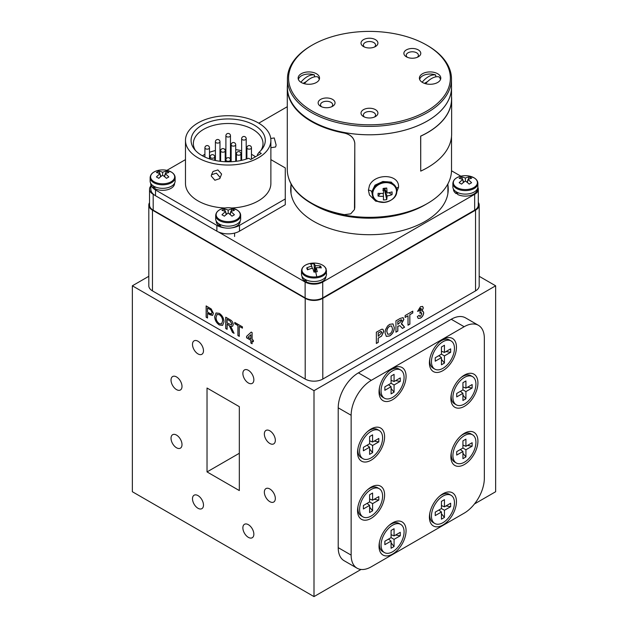 <?xml version="1.0" encoding="UTF-8"?>
<svg xmlns="http://www.w3.org/2000/svg" width="628" height="628" viewBox="0 0 628 628"><rect width="100%" height="100%" fill="white"/><g stroke="black" fill="none" stroke-linecap="round" stroke-linejoin="round"><path stroke-width="0.94" d="M435.761 76.859A10.448 6.029 0 0 0 435.73 76.852L435.73 74.983A10.448 6.029 0 0 0 422.699 75.792A10.448 6.029 0 0 0 419.677 79.544M424.457 83.359L427.644 81.522M440.495 79.544A10.448 6.029 0 0 0 438.878 76.804A18.534 10.7 120 0 0 431.664 78.469A18.534 10.7 120 0 0 425.58 83.705M422.142 82.244A18.534 10.7 -60 0 1 428.516 76.647A18.534 10.7 -60 0 1 435.73 74.983M314.51 76.859A10.448 6.029 0 0 0 314.479 76.852L314.479 74.983A10.448 6.029 0 0 0 301.448 75.792A10.448 6.029 0 0 0 298.426 79.544M303.206 83.359L306.393 81.522M319.244 79.544A10.448 6.029 0 0 0 317.627 76.804A18.534 10.7 120 0 0 310.413 78.469A18.534 10.7 120 0 0 304.329 83.705M300.891 82.244A18.534 10.7 -60 0 1 307.265 76.647A18.534 10.7 -60 0 1 314.479 74.983M369.602 501.921L372.592 503.648L372.592 510.823L369.602 512.55L369.602 505.375L363.392 508.963L363.392 505.509L369.602 501.921L369.602 494.746L372.592 493.019L372.592 500.194L369.602 498.954M372.592 510.823L369.602 507.11M369.602 505.375L367.035 503.405M372.592 500.194L378.81 496.607L378.81 500.061L374.092 499.331M379.234 488.694A16.273 9.396 120 0 0 371.101 489.502A16.273 9.396 120 0 0 360.472 503.837A16.273 9.396 120 0 0 362.96 516.875A16.273 9.396 120 0 0 371.101 516.067A16.273 9.396 120 0 0 381.73 501.733A16.273 9.396 120 0 0 379.234 488.694L377.522 487.705A16.273 9.396 120 0 0 369.382 488.513A16.273 9.396 120 0 0 367.513 489.762M378.81 500.061L372.592 503.648M358.031 506.192A16.273 9.396 120 0 0 361.249 515.886L362.96 516.875M391.079 383.253L394.07 384.972L394.07 392.155L391.079 393.882L391.079 386.699L384.862 390.286L384.862 386.84L391.079 383.253L391.079 376.07L394.07 374.351L394.07 381.526L391.079 380.278M394.07 392.155L391.079 388.434M391.079 386.699L388.504 384.736M394.07 381.526L400.279 377.938L400.279 381.384L395.569 380.662M400.711 370.025A16.273 9.396 120 0 0 392.571 370.826A16.273 9.396 120 0 0 381.942 385.168A16.273 9.396 120 0 0 384.438 398.207A16.273 9.396 120 0 0 392.571 397.398A16.273 9.396 120 0 0 403.2 383.064A16.273 9.396 120 0 0 400.711 370.025L398.992 369.036A16.273 9.396 120 0 0 390.859 369.837A16.273 9.396 120 0 0 388.991 371.093M400.279 381.384L394.07 384.972M379.508 387.523A16.273 9.396 120 0 0 382.727 397.21L384.438 398.207M369.602 443.753L372.592 445.48L372.592 452.655L369.602 454.382L369.602 447.199L363.392 450.786L363.392 447.34L369.602 443.753L369.602 436.57L372.592 434.851L372.592 442.026L369.602 440.785M372.592 452.655L369.602 448.934M369.602 447.199L367.035 445.236M372.592 442.026L378.81 438.438L378.81 441.884L374.092 441.162M379.234 430.525A16.273 9.396 120 0 0 371.101 431.334A16.273 9.396 120 0 0 360.472 445.668A16.273 9.396 120 0 0 362.96 458.707A16.273 9.396 120 0 0 371.101 457.898A16.273 9.396 120 0 0 381.73 443.564A16.273 9.396 120 0 0 379.234 430.525L377.522 429.536A16.273 9.396 120 0 0 369.382 430.337A16.273 9.396 120 0 0 367.513 431.593M378.81 441.884L372.592 445.48M358.031 448.023A16.273 9.396 120 0 0 361.249 457.718L362.96 458.707M158.813 171.169A19.413 15.763 -109.3 0 0 157.581 171.789A19.413 15.763 -109.3 0 0 156.419 172.543A20.457 10.558 55.2 0 1 160.069 173.783A20.457 12.945 114.7 0 0 156.419 176.955A19.413 1.711 -146.4 0 1 158.813 178.328A20.457 10.558 -55.2 0 1 162.628 175.267L162.628 172.308A20.457 12.945 -114.7 0 0 158.813 171.169L159.873 173.689M160.069 173.783L160.587 176.774M162.628 175.267A20.457 10.558 55.2 0 1 166.444 178.328A19.413 1.711 146.4 0 1 167.668 177.614A19.413 1.711 146.4 0 1 168.83 176.955A20.457 12.945 -114.7 0 0 165.188 173.783A20.457 10.558 -55.2 0 1 168.83 172.543A19.413 15.763 109.3 0 0 166.444 171.169A20.457 12.945 114.7 0 0 162.628 172.308M165.188 173.783L164.662 176.774M166.444 171.169L165.384 173.689M165.078 174.427L164.238 176.429M160.179 174.427L161.019 176.429M150.123 177.598L150.123 181.115A12.505 7.214 0 0 0 153.789 186.218A12.505 7.214 0 0 0 167.409 187.78A12.505 7.214 0 0 0 175.126 181.115L175.126 177.598C175.079 175.377 173.783 173.501 171.232 171.978L165.431 170.094A12.034 6.947 0 0 0 159.826 170.094A12.034 6.947 0 0 0 154.119 171.939A12.034 6.947 0 0 0 154.119 181.759A12.034 6.947 0 0 0 171.138 181.759A12.034 6.947 0 0 0 171.138 171.939A12.034 6.947 0 0 0 165.431 170.094A20.457 20.457 0 0 0 159.826 170.094C153.734 171.185 150.5 173.689 150.123 177.598A12.505 7.214 0 0 0 153.789 182.709A12.505 7.214 0 0 0 167.409 184.271A12.505 7.214 0 0 0 175.126 177.598M391.079 537.623L394.07 539.35L394.07 546.533L391.079 548.252L391.079 541.077L384.862 544.664L384.862 541.218L391.079 537.623L391.079 530.448L394.07 528.721L394.07 535.904L391.079 534.656M394.07 546.533L391.079 542.812M391.079 541.077L388.504 539.114M394.07 535.904L400.279 532.316L400.279 535.763L395.569 535.032M400.711 524.396A16.273 9.396 120 0 0 392.571 525.204A16.273 9.396 120 0 0 381.942 539.538A16.273 9.396 120 0 0 384.438 552.577A16.273 9.396 120 0 0 392.571 551.777A16.273 9.396 120 0 0 403.2 537.435A16.273 9.396 120 0 0 400.711 524.396L398.992 523.407A16.273 9.396 120 0 0 390.859 524.215A16.273 9.396 120 0 0 388.991 525.471M400.279 535.763L394.07 539.35M379.508 541.893A16.273 9.396 120 0 0 382.727 551.588L384.438 552.577M291.023 184.985A78.783 45.483 0 0 0 290.686 189.224A78.783 45.483 0 0 0 313.757 221.386A78.783 45.483 0 0 0 399.612 231.245A78.783 45.483 0 0 0 448.243 189.224A78.783 45.483 0 0 0 447.897 184.985M150.838 186.021A12.442 7.183 0 0 0 149.535 189.224L149.535 205.073A12.442 7.183 0 0 0 153.185 210.152L305.122 297.868A12.442 7.183 0 0 0 322.721 297.868L474.658 210.152A12.442 7.183 0 0 0 478.3 205.073L478.3 189.224A12.442 7.183 0 0 0 477.853 187.309M218.309 231.905L305.122 282.027A12.442 7.183 0 0 0 322.721 282.027L474.658 194.303A12.442 7.183 0 0 0 478.3 189.224M149.535 189.224A12.442 7.183 0 0 0 153.185 194.303L154.252 194.923M287.286 106.713L258.775 123.174M460.874 176.185L451.508 170.777M219.345 314.683L217.005 314.44L216.063 317.454C216.087 320.037 217.17 322.109 219.321 323.663L221.566 323.915L222.595 321.065C222.618 318.427 221.535 316.3 219.345 314.683L217.045 314.416M227.116 319.314L227.116 322.941L231.442 324.911L231.889 323.852L230.036 321.002L227.116 319.314L230.036 321.002M248.131 337.252L250.855 338.822L250.855 334.748L248.131 337.252M221.606 323.891L222.595 321.065M222.673 321.018C222.697 318.38 221.613 316.261 219.423 314.636M222.634 325.359L219.407 324.927C216.479 322.91 214.933 320.131 214.76 316.591L216.103 312.948M223.976 321.874L222.595 325.382L219.329 324.974C216.401 322.957 214.847 320.178 214.682 316.638L216.056 312.972L219.337 313.372C222.328 315.452 223.874 318.286 223.976 321.874M231.481 324.888L231.889 323.852M231.968 323.805L230.115 320.955M227.116 329.229L225.813 328.483L225.813 317.266M234.024 333.217L232.572 332.377L229.291 325.461L227.195 324.205L227.116 329.323L225.735 328.53L225.735 317.219L229.981 319.668C231.96 320.649 233.051 322.297 233.271 324.613L232.548 326.301L230.672 326.16L234.071 333.342L232.486 332.424L229.212 325.508L227.116 324.252M232.588 326.277L230.672 326.16M239.299 336.263L237.996 335.517L237.996 325.508L234.856 323.695L234.856 322.486M242.439 328.067L239.299 326.348L239.299 336.357L237.918 335.556L237.918 325.555L234.778 323.742L234.778 322.439L242.439 326.858L242.439 328.161L239.299 326.348M250.855 334.748L250.855 338.822M252.111 343.657L250.933 342.982L250.933 340.227L246.663 337.762L246.663 336.31L251.247 332.086L252.111 332.589L252.111 339.544L253.367 340.274L253.367 341.726L252.111 340.996L252.111 343.752L250.855 343.029L250.855 340.274L246.584 337.809L246.584 336.357L251.231 332.079M253.367 341.632L252.111 340.996M207.523 308.01L207.523 312.069L209.885 313.435L211.581 313.835L212.044 312.611L210.992 310.106L207.523 308.01L209.862 309.361M211.62 313.812L212.044 312.611M212.123 312.563L210.992 310.106M211.071 310.059L209.94 309.314M207.523 317.917L206.22 317.171L206.22 305.954M212.625 315.374L207.601 313.325L207.523 318.011L206.141 317.219L206.141 305.907L211.196 308.929L213.426 313.364L212.586 315.405L209.925 314.761L207.523 313.372M389.682 326.222C387.766 327.612 386.848 329.449 386.911 331.733L387.79 334.269L389.682 334.049C391.589 332.636 392.508 330.783 392.437 328.507L391.589 325.971L389.603 326.175C387.688 327.565 386.762 329.402 386.832 331.686L386.911 331.733M397.838 321.662L397.838 324.417L401.983 320.61L400.939 319.903L397.76 321.615L397.838 324.417M401.896 320.57L400.852 319.856L401.685 319.872L397.76 321.615M386.832 331.686L387.751 334.245M391.55 325.948L389.603 326.175M392.94 323.867L394.243 327.431C394.18 331.027 392.633 333.853 389.603 335.886L386.314 336.388M394.321 327.471C394.258 331.074 392.72 333.892 389.69 335.933L386.353 336.412L385.027 332.895L385.466 329.763L387.594 325.987L389.658 324.346L392.979 323.891L394.243 327.431M399.895 325.657L397.76 326.254L397.76 331.034L395.954 332.079M402.14 324.189L404.534 327.125L402.367 328.373M403.066 317.595L403.78 319.377L401.323 323.907L404.62 327.172L402.415 328.436L399.934 325.681L397.838 326.301L397.838 331.082L395.954 332.173L395.954 320.861L400.067 318.49L403.113 317.611L403.867 319.424L401.41 323.954M412.698 311.19L412.698 312.98L409.809 314.652L409.809 324.079L408.012 325.116M409.809 314.652L409.896 324.127L408.012 325.21L408.012 315.782L405.123 317.36M412.698 312.98L409.896 314.699M408.012 315.782L405.123 317.454L405.123 315.57L412.784 311.143L412.784 313.027M422.982 311.15L423.625 312.713C423.413 315.044 422.33 316.85 420.391 318.113L418.177 318.412M422.55 306.393L423.248 307.908L421.843 311.096L423.021 311.174L423.704 312.76C423.492 315.091 422.416 316.897 420.47 318.161L418.217 318.435L417.306 316.63L419.19 315.28L419.669 316.331L420.509 316.253L421.828 313.702L420.689 312.673L419.944 313.262L420.116 311.402L421.451 309.235L420.517 308.568L419.441 310.64L417.557 311.402L420.501 306.692L422.66 306.456L423.335 307.956L421.922 311.143M421.364 309.188L420.43 308.521L419.355 310.593L417.565 311.315M421.082 308.434L420.43 308.521L421.082 308.434M421.372 312.587L419.857 313.215M419.119 315.327L419.63 316.308M420.611 312.626L421.333 312.563M379.241 332.393L378.244 332.966L378.244 336.302L381.887 332.526L380.733 331.615L378.244 332.966M381.471 331.608L379.163 332.345M378.166 332.926L378.244 336.302M381.431 331.576L380.647 331.568M382.899 329.276L383.692 331.356L381.502 336.051L378.166 338.147L378.166 342.346L376.36 343.39M378.244 338.186L378.244 342.393L376.36 343.485L376.36 332.173L381.816 329.19L382.939 329.3L383.771 331.403L381.589 336.098L378.166 338.147M149.535 202.648A12.442 7.183 0 0 0 148.812 205.073L148.812 285.803A12.442 7.183 0 0 0 152.455 290.882L305.2 379.069A12.442 7.183 0 0 0 322.8 379.069L475.545 290.882A12.442 7.183 0 0 0 479.188 285.803L479.188 205.073A12.442 7.183 0 0 0 478.3 202.404M148.812 205.073A12.442 7.183 0 0 0 152.455 210.152L305.2 298.339A12.442 7.183 0 0 0 322.8 298.339L475.545 210.152A12.442 7.183 0 0 0 479.188 205.073M462.93 389.87L465.921 391.597L465.921 398.772L462.93 400.499L462.93 393.316L456.713 396.912L456.713 393.458L462.93 389.87L462.93 382.695L465.921 380.968L465.921 388.143L462.93 386.903M465.921 398.772L462.93 395.059M462.93 393.316L460.355 391.354M465.921 388.143L472.138 384.556L472.138 388.01L467.42 387.28M472.562 376.643A16.273 9.396 120 0 0 464.422 377.452A16.273 9.396 120 0 0 453.793 391.786A16.273 9.396 120 0 0 456.289 404.825A16.273 9.396 120 0 0 464.422 404.016A16.273 9.396 120 0 0 475.051 389.682A16.273 9.396 120 0 0 472.562 376.643L470.843 375.654A16.273 9.396 120 0 0 462.71 376.462A16.273 9.396 120 0 0 460.842 377.711M472.138 388.01L465.921 391.597M451.359 394.141A16.273 9.396 120 0 0 454.578 403.835L456.289 404.825M357.552 452.411A19.123 11.045 120 0 0 371.077 460.214A19.123 11.045 120 0 0 384.603 436.798A19.123 11.045 120 0 0 368.165 431.036A19.123 11.045 120 0 0 357.874 448.863A19.123 11.045 120 0 0 357.552 452.411M379.029 391.911A19.123 11.045 120 0 0 392.555 399.714A19.123 11.045 120 0 0 406.073 376.298A19.123 11.045 120 0 0 389.643 370.536A19.123 11.045 120 0 0 379.343 388.363A19.123 11.045 120 0 0 379.029 391.911M379.029 546.282A19.123 11.045 120 0 0 392.555 554.092A19.123 11.045 120 0 0 406.073 530.668A19.123 11.045 120 0 0 389.643 524.906A19.123 11.045 120 0 0 379.343 542.741A19.123 11.045 120 0 0 379.029 546.282M357.552 510.58A19.123 11.045 120 0 0 371.077 518.39A19.123 11.045 120 0 0 384.603 494.966A19.123 11.045 120 0 0 368.165 489.204A19.123 11.045 120 0 0 357.874 507.039A19.123 11.045 120 0 0 357.552 510.58M450.88 456.697A19.123 11.045 120 0 0 464.406 464.508A19.123 11.045 120 0 0 477.924 441.084A19.123 11.045 120 0 0 461.494 435.322A19.123 11.045 120 0 0 451.194 453.157A19.123 11.045 120 0 0 450.88 456.697M429.403 517.197A19.123 11.045 120 0 0 442.928 525.008A19.123 11.045 120 0 0 456.454 501.584A19.123 11.045 120 0 0 440.016 495.822A19.123 11.045 120 0 0 429.725 513.657A19.123 11.045 120 0 0 429.403 517.197M429.403 362.827A19.123 11.045 120 0 0 442.928 370.63A19.123 11.045 120 0 0 456.454 347.213A19.123 11.045 120 0 0 440.016 341.451A19.123 11.045 120 0 0 429.725 359.279A19.123 11.045 120 0 0 429.403 362.827M450.88 398.529A19.123 11.045 120 0 0 464.406 406.332A19.123 11.045 120 0 0 477.924 382.915A19.123 11.045 120 0 0 461.494 377.153A19.123 11.045 120 0 0 451.194 394.988A19.123 11.045 120 0 0 450.88 398.529M357.049 568.183L344.128 560.726A28.543 16.477 -60 0 1 338.217 547.655L338.217 407.823A28.543 16.477 -60 0 1 358.4 372.867L451.242 319.267A28.543 16.477 -60 0 1 465.513 317.854L478.434 325.312A28.543 16.477 -60 0 1 484.345 338.374L484.345 478.206A28.543 16.477 -60 0 1 464.163 513.17L371.321 566.77A28.543 16.477 -60 0 1 357.049 568.183A28.543 16.477 -60 0 1 351.138 555.113L351.138 415.281A28.543 16.477 -60 0 1 371.321 380.325L464.163 326.725A28.543 16.477 -60 0 1 478.434 325.312M461.556 176.947A19.413 15.763 -109.3 0 0 460.332 177.567A19.413 15.763 -109.3 0 0 459.17 178.328A20.457 10.558 55.2 0 1 462.812 179.569A20.457 12.945 114.7 0 0 459.17 182.732A19.413 1.711 -146.4 0 1 461.556 184.114A20.457 10.558 -55.2 0 1 465.372 181.045L465.372 178.085A20.457 12.945 -114.7 0 0 461.556 176.947L462.616 179.475M462.812 179.569L463.338 182.552M465.372 181.045A20.457 10.558 55.2 0 1 469.187 184.114A19.413 1.711 146.4 0 1 470.419 183.392A19.413 1.711 146.4 0 1 471.581 182.732A20.457 12.945 -114.7 0 0 467.931 179.569A20.457 10.558 -55.2 0 1 471.581 178.328A19.413 15.763 109.3 0 0 469.187 176.947A20.457 12.945 114.7 0 0 465.372 178.085M467.931 179.569L467.413 182.552M469.187 176.947L468.127 179.475M467.821 180.212L466.981 182.214M462.922 180.212L463.762 182.214M452.874 183.384L452.874 186.893A12.505 7.214 0 0 0 456.532 191.995A12.505 7.214 0 0 0 470.16 193.557A12.505 7.214 0 0 0 477.877 186.893L477.877 183.384C477.83 181.154 476.526 179.286 473.975 177.755L468.174 175.871A12.034 6.947 0 0 0 462.569 175.871A12.034 6.947 0 0 0 456.862 177.716A12.034 6.947 0 0 0 456.862 187.537A12.034 6.947 0 0 0 473.881 187.537A12.034 6.947 0 0 0 473.881 177.716A12.034 6.947 0 0 0 468.174 175.871A20.457 20.457 0 0 0 462.569 175.871C456.478 176.963 453.243 179.467 452.874 183.384A12.505 7.214 0 0 0 456.532 188.486A12.505 7.214 0 0 0 470.16 190.048A12.505 7.214 0 0 0 477.877 183.384M154.881 186.775L154.881 188.683A11.932 6.884 0 0 0 167.621 189.695A11.932 6.884 0 0 0 174.56 183.439L174.56 183.266M153.554 186.076L153.554 187.913L154.881 187.262M150.696 183.266L150.696 183.439A11.932 6.884 0 0 0 153.554 187.913M462.93 448.039L465.921 449.766L465.921 456.941L462.93 458.668L462.93 451.493L456.713 455.08L456.713 451.626L462.93 448.039L462.93 440.864L465.921 439.137L465.921 446.32L462.93 445.071M465.921 456.941L462.93 453.228M462.93 451.493L460.355 449.522M465.921 446.32L472.138 442.724L472.138 446.178L467.42 445.448M472.562 434.812A16.273 9.396 120 0 0 464.422 435.62A16.273 9.396 120 0 0 453.793 449.954A16.273 9.396 120 0 0 456.289 462.993A16.273 9.396 120 0 0 464.422 462.184A16.273 9.396 120 0 0 475.051 447.85A16.273 9.396 120 0 0 472.562 434.812L470.843 433.822A16.273 9.396 120 0 0 462.71 434.631A16.273 9.396 120 0 0 460.842 435.887M472.138 446.178L465.921 449.766M451.359 452.309A16.273 9.396 120 0 0 454.578 462.004L456.289 462.993M457.624 192.553L457.624 194.46A11.932 6.884 0 0 0 470.364 195.481A11.932 6.884 0 0 0 477.304 189.224L477.304 189.052M456.297 191.862L456.297 193.699L457.624 193.039M453.44 189.052L453.44 189.224A11.932 6.884 0 0 0 456.297 193.699M451.642 99.075L451.642 134.039A82.174 47.445 -0 0 1 420.721 171.122L420.721 136.158A82.174 47.445 -0 0 0 451.642 99.075A82.174 47.445 -0 0 0 451.524 96.579M420.721 171.122L420.65 136.111A82.064 47.375 -0 0 0 451.524 99.075L451.524 87.425A82.064 47.375 -0 0 0 451.493 86.177A82.064 47.375 180 0 1 451.524 87.425A82.064 47.375 180 0 1 369.46 134.8A82.064 47.375 -0 0 0 451.524 87.425L451.524 99.075M287.286 87.904L287.286 169.474A82.174 47.445 -0 0 0 344.403 214.65L350.722 213.834L354.459 209.564L354.789 207.413L354.789 143.325C354.129 138.034 350.667 134.62 344.403 133.089A82.174 47.445 -0 0 1 287.286 87.904A82.174 47.445 -0 0 1 287.428 85.11M287.404 87.904L287.404 87.425A82.064 47.375 -0 0 0 369.46 134.8A82.064 47.375 180 0 1 287.404 87.425A82.064 47.375 180 0 1 287.428 86.177A82.064 47.375 -0 0 0 287.404 87.425L287.404 87.904A82.064 47.375 -0 0 0 344.434 133.026L344.403 133.089M354.475 209.516L354.812 143.255C354.153 137.972 350.691 134.557 344.434 133.026M369.46 218.191A78.437 45.287 -0 0 0 424.928 204.932A78.437 45.287 180 0 1 369.46 218.191A78.437 45.287 180 0 1 314 204.932A78.437 45.287 -0 0 0 369.46 218.191M369.46 217.327A82.064 47.375 -0 0 0 427.487 203.448A82.064 47.375 -0 0 0 451.524 169.953A82.064 47.375 180 0 1 427.487 203.448A82.064 47.375 180 0 1 369.46 217.327A82.064 47.375 180 0 1 311.433 203.448A82.064 47.375 -0 0 0 369.46 217.327M291.023 193.416A78.437 45.287 -0 0 0 291.023 193.455A78.437 45.287 180 0 1 291.023 193.416L291.023 183.878L291.023 193.416M288.134 176.248A82.064 47.375 -0 0 0 311.433 203.448A82.064 47.375 180 0 1 288.134 176.248M150.838 184.514L150.838 189.224A15.983 9.232 0 0 0 155.524 195.748L216.88 231.175A15.983 9.232 0 0 0 239.488 231.175L285.269 204.736L285.269 167.927L270.88 159.622M225.899 135.711A2.284 2.284 0 0 1 229.322 133.733A2.284 2.284 0 0 1 230.468 135.711A2.284 1.319 180 0 1 229.055 136.928A2.284 1.319 180 0 1 226.567 136.645A2.284 1.319 180 0 1 225.899 135.711L225.899 157.157A2.284 1.319 0 0 0 226.567 158.083A2.284 1.319 0 0 0 226.739 158.178M229.62 158.178A2.284 1.319 0 0 0 230.468 157.157L230.468 135.711M220.067 177.379L216.424 173.14L211.51 174.772L211.244 176.013L214.878 180.244L219.792 178.619L220.067 177.379M219.792 178.619L221.606 174.058L217.885 169.945L213.041 171.468L211.51 174.772M270.754 138.49L274.24 137.948L276.124 145.013L275.621 146.976M259.136 152.188L261.279 153.428L250.784 159.481L248.641 158.248A37.107 21.423 180 0 1 201.941 155.524A37.107 21.423 180 0 1 194.311 149.119A37.107 21.423 180 0 1 207.138 122.727A37.107 21.423 180 0 1 254.419 125.223A37.107 21.423 180 0 1 262.057 149.119A37.107 21.423 180 0 1 259.136 152.188L257.488 154.464L257.488 155.618M260.91 150.469A34.823 20.104 0 0 0 263.006 143.6A34.823 20.104 0 0 0 252.801 129.384A34.823 20.104 0 0 0 214.855 125.027A34.823 20.104 0 0 0 193.361 143.6A34.823 20.104 0 0 0 195.449 150.469M255.47 156.78A34.823 20.104 0 0 0 252.801 155.053A34.823 20.104 0 0 0 251.459 154.315M197.985 157.809A42.704 24.649 0 0 0 244.52 163.154A42.704 24.649 0 0 0 270.88 140.374A42.704 24.649 0 0 0 258.375 122.939A42.704 24.649 0 0 0 211.84 117.601A42.704 24.649 0 0 0 185.48 140.374A42.704 24.649 0 0 0 197.985 157.809M185.48 140.374L185.48 183.439A42.704 24.649 0 0 0 197.985 200.874A42.704 24.649 0 0 0 224.855 208.017M231.512 208.017A42.704 24.649 0 0 0 270.88 183.439L270.88 140.374M185.48 159.622L166.891 170.353M231.779 227.862A15.983 9.232 0 0 0 239.488 225.389L285.269 198.958M151.254 185.519A15.983 9.232 0 0 0 155.524 189.97L216.88 225.389A15.983 9.232 0 0 0 224.589 227.862M241.639 138.741A2.284 2.284 0 0 1 245.069 136.763A2.284 2.284 0 0 1 246.207 138.741A2.284 1.319 180 0 1 244.802 139.958A2.284 1.319 180 0 1 242.314 139.675A2.284 1.319 180 0 1 241.639 138.741L241.639 160.187A2.284 1.319 0 0 0 241.654 160.336M246.89 152.314A34.823 20.104 0 0 0 246.207 152.07M241.639 150.728A34.823 20.104 0 0 0 235.712 149.645M231.143 149.244A34.823 20.104 0 0 0 230.468 149.213M225.899 149.213A34.823 20.104 0 0 0 224.581 149.276M221.032 149.597A34.823 20.104 0 0 0 219.973 149.739M215.404 150.571A34.823 20.104 0 0 0 209.477 152.314M204.909 154.315A34.823 20.104 0 0 0 202.381 155.768M441.453 508.539L444.443 510.266L444.443 517.441L441.453 519.168L441.453 511.993L435.243 515.58L435.243 512.134L441.453 508.539L441.453 501.364L444.443 499.637L444.443 506.82L441.453 505.571M444.443 517.441L441.453 513.728M441.453 511.993L438.886 510.03M444.443 506.82L450.661 503.224L450.661 506.678L445.943 505.948M451.085 495.311A16.273 9.396 120 0 0 442.952 496.12A16.273 9.396 120 0 0 432.323 510.454A16.273 9.396 120 0 0 434.812 523.493A16.273 9.396 120 0 0 442.952 522.684A16.273 9.396 120 0 0 453.581 508.35A16.273 9.396 120 0 0 451.085 495.311L449.373 494.322A16.273 9.396 120 0 0 441.233 495.131A16.273 9.396 120 0 0 439.365 496.387M450.661 506.678L444.443 510.266M429.882 512.809A16.273 9.396 120 0 0 433.1 522.504L434.812 523.493M269.836 443.486A7.764 4.482 -120 0 0 273.722 443.87A7.764 4.482 -120 0 0 274.915 437.645A7.764 4.482 -120 0 0 269.836 430.808A7.764 4.482 -120 0 0 265.958 430.423A7.764 4.482 -120 0 0 264.765 436.641A7.764 4.482 -120 0 0 269.836 443.486M248.366 382.986A7.764 4.482 -120 0 0 252.244 383.37A7.764 4.482 -120 0 0 253.437 377.145A7.764 4.482 -120 0 0 248.366 370.308A7.764 4.482 -120 0 0 244.48 369.923A7.764 4.482 -120 0 0 243.295 376.141A7.764 4.482 -120 0 0 248.366 382.986M248.366 537.356A7.764 4.482 -120 0 0 252.244 537.741A7.764 4.482 -120 0 0 253.437 531.524A7.764 4.482 -120 0 0 248.366 524.678A7.764 4.482 -120 0 0 244.48 524.294A7.764 4.482 -120 0 0 243.295 530.519A7.764 4.482 -120 0 0 248.366 537.356M269.836 501.654A7.764 4.482 -120 0 0 273.722 502.039A7.764 4.482 -120 0 0 274.915 495.814A7.764 4.482 -120 0 0 269.836 488.976A7.764 4.482 -120 0 0 265.958 488.592A7.764 4.482 -120 0 0 264.765 494.809A7.764 4.482 -120 0 0 269.836 501.654M176.515 447.772A7.764 4.482 -120 0 0 180.393 448.156A7.764 4.482 -120 0 0 181.586 441.939A7.764 4.482 -120 0 0 176.515 435.094A7.764 4.482 -120 0 0 172.629 434.709A7.764 4.482 -120 0 0 171.444 440.935A7.764 4.482 -120 0 0 176.515 447.772M197.985 508.272A7.764 4.482 -120 0 0 201.871 508.656A7.764 4.482 -120 0 0 203.064 502.439A7.764 4.482 -120 0 0 197.985 495.594A7.764 4.482 -120 0 0 194.107 495.209A7.764 4.482 -120 0 0 192.914 501.434A7.764 4.482 -120 0 0 197.985 508.272M197.985 353.902A7.764 4.482 -120 0 0 201.871 354.286A7.764 4.482 -120 0 0 203.064 348.061A7.764 4.482 -120 0 0 197.985 341.224A7.764 4.482 -120 0 0 194.107 340.839A7.764 4.482 -120 0 0 192.914 347.056A7.764 4.482 -120 0 0 197.985 353.902M176.515 389.603A7.764 4.482 -120 0 0 180.393 389.988A7.764 4.482 -120 0 0 181.586 383.763A7.764 4.482 -120 0 0 176.515 376.926A7.764 4.482 -120 0 0 172.629 376.541A7.764 4.482 -120 0 0 171.444 382.758A7.764 4.482 -120 0 0 176.515 389.603M207.028 388.018L207.028 471.918L239.323 490.562L239.323 406.661L207.028 388.018M239.323 453.275L207.028 471.918M148.812 276.296L132.351 285.803L132.351 491.724L314 596.6L361.022 569.455M474.462 503.962L495.649 491.724L495.649 285.803L479.188 276.296M132.351 285.803L314 390.671L495.649 285.803M314 390.671L314 596.6M306.252 279.947L306.252 281.854A11.932 6.884 0 0 0 318.993 282.875A11.932 6.884 0 0 0 325.932 276.618L325.932 276.446M304.925 279.256L304.925 281.093L306.252 280.441M302.068 276.446L302.068 276.618A11.932 6.884 0 0 0 304.925 281.093M369.46 31.4A80.894 46.7 -0 0 0 312.265 45.083A80.894 46.7 -0 0 0 294.728 95.974A80.894 46.7 -0 0 0 369.46 124.807A80.894 46.7 -0 0 0 444.2 95.974A80.894 46.7 -0 0 0 426.663 45.083A80.894 46.7 -0 0 0 369.46 31.4M426.663 45.083L427.472 45.546A82.032 47.359 180 0 1 451.493 79.034A82.032 47.359 180 0 1 369.46 126.393A82.032 47.359 180 0 1 287.428 79.034A82.032 47.359 180 0 1 311.457 45.546L312.265 45.083M417.33 57.281A6.076 3.509 -0 0 0 418.413 55.288A6.076 3.509 -0 0 0 412.329 51.779A6.076 3.509 -0 0 0 406.253 55.288A6.076 3.509 -0 0 0 407.337 57.281M412.329 58.231A8.447 4.875 -0 0 0 418.303 56.803A8.447 4.875 -0 0 0 420.14 51.488A8.447 4.875 -0 0 0 412.329 48.474A8.447 4.875 -0 0 0 404.526 51.488A8.447 4.875 -0 0 0 406.355 56.803A8.447 4.875 -0 0 0 412.329 58.231M331.592 106.784A6.076 3.509 -0 0 0 332.675 104.79A6.076 3.509 -0 0 0 326.591 101.273A6.076 3.509 -0 0 0 320.516 104.79A6.076 3.509 -0 0 0 321.599 106.784M326.591 107.733A8.447 4.875 -0 0 0 332.565 106.305A8.447 4.875 -0 0 0 334.402 100.982A8.447 4.875 -0 0 0 326.591 97.976A8.447 4.875 -0 0 0 318.789 100.982A8.447 4.875 -0 0 0 320.618 106.305A8.447 4.875 -0 0 0 326.591 107.733M374.461 117.036A6.076 3.509 -0 0 0 375.544 115.042A6.076 3.509 -0 0 0 369.46 111.525A6.076 3.509 -0 0 0 363.384 115.042A6.076 3.509 -0 0 0 364.468 117.036M369.46 117.986A8.447 4.875 -0 0 0 375.434 116.557A8.447 4.875 -0 0 0 377.271 111.234A8.447 4.875 -0 0 0 369.46 108.228A8.447 4.875 -0 0 0 361.657 111.234A8.447 4.875 -0 0 0 363.486 116.557A8.447 4.875 -0 0 0 369.46 117.986M374.461 47.029A6.076 3.509 -0 0 0 375.544 45.035A6.076 3.509 -0 0 0 369.46 41.526A6.076 3.509 -0 0 0 363.384 45.035A6.076 3.509 -0 0 0 364.468 47.029M369.46 47.979A8.447 4.875 -0 0 0 375.434 46.55A8.447 4.875 -0 0 0 377.271 41.236A8.447 4.875 -0 0 0 369.46 38.222A8.447 4.875 -0 0 0 361.657 41.236A8.447 4.875 -0 0 0 363.486 46.55A8.447 4.875 -0 0 0 369.46 47.979M430.086 84.285A10.707 6.178 -0 0 0 440.793 78.1A10.707 6.178 -0 0 0 430.086 71.922A10.707 6.178 -0 0 0 419.386 78.1A10.707 6.178 -0 0 0 430.086 84.285M308.835 84.285A10.707 6.178 -0 0 0 319.542 78.1A10.707 6.178 -0 0 0 308.835 71.922A10.707 6.178 -0 0 0 298.135 78.1A10.707 6.178 -0 0 0 308.835 84.285M451.493 79.034L451.493 87.425A82.032 47.359 180 0 1 369.46 134.785A82.032 47.359 180 0 1 287.428 87.425L287.428 79.034M441.453 354.168L444.443 355.888L444.443 363.07L441.453 364.797L441.453 357.615L435.243 361.202L435.243 357.756L441.453 354.168L441.453 346.986L444.443 345.267L444.443 352.441L441.453 351.193M444.443 363.07L441.453 359.349M441.453 357.615L438.886 355.652M444.443 352.441L450.661 348.854L450.661 352.3L445.943 351.57M451.085 340.941A16.273 9.396 120 0 0 442.952 341.742A16.273 9.396 120 0 0 432.323 356.084A16.273 9.396 120 0 0 434.812 369.115A16.273 9.396 120 0 0 442.952 368.314A16.273 9.396 120 0 0 453.581 353.972A16.273 9.396 120 0 0 451.085 340.941L449.373 339.952A16.273 9.396 120 0 0 441.233 340.753A16.273 9.396 120 0 0 439.365 342.009M450.661 352.3L444.443 355.888M429.882 358.439A16.273 9.396 120 0 0 433.1 368.126L434.812 369.115M319.197 267.716L320.508 266.029A20.457 17.364 154.3 0 0 315.342 265.699A20.457 5.024 -93 0 0 314.008 263.721A19.413 19.044 -112.3 0 0 310.719 264.168A20.457 2.645 77.5 0 1 311.818 266.186A20.457 17.364 154.3 0 0 306.715 267.921L308.356 269.475M311.818 266.186L312.124 268.329M306.715 267.921A19.413 4.168 -129.1 0 0 307.492 269.82A20.457 14.978 -19.7 0 1 312.658 268.219A20.457 2.645 77.5 0 1 313.992 272.128A19.413 5 169.3 0 1 315.649 271.885A19.413 5 169.3 0 1 317.281 271.681A20.457 5.024 -93 0 0 316.182 267.732A20.457 14.978 -19.7 0 1 321.285 267.928A19.413 9.875 118.3 0 0 320.508 266.029M316.182 267.732L315.523 271.9M314.809 272.002L315.342 265.699M314.008 263.721L314.573 272.034M326.505 270.778A12.505 7.214 0 0 1 315.452 277.945A12.505 7.214 0 0 1 301.833 272.442A12.505 7.214 0 0 1 301.495 270.778L301.495 274.287A12.505 7.214 0 0 0 301.833 275.951A12.505 7.214 0 0 0 315.452 281.454A12.505 7.214 0 0 0 326.505 274.287L326.113 268.831C324.723 265.895 321.622 264.043 316.802 263.265A12.034 6.947 0 0 0 311.221 263.265A12.034 6.947 0 0 0 311.198 263.265A12.034 6.947 0 0 0 302.296 271.626A12.034 6.947 0 0 0 316.779 276.783A20.457 3.854 -97.8 0 0 315.649 271.885M383.402 188.384A19.397 1.044 -6.3 0 1 386.738 188.039A20.434 4.537 80.7 0 1 387.06 193.008A20.434 10.079 -1.2 0 0 392.045 191.901A19.397 11.916 56.6 0 1 392.1 193.314A19.397 11.916 56.6 0 1 392.045 194.664A20.434 13.392 -178.7 0 1 387.06 195.967A20.434 4.537 80.7 0 1 386.738 199.61A19.397 18.495 -158.8 0 1 383.402 199.947A20.434 1.225 -92.4 0 0 383.496 196.328A20.434 13.392 -178.7 0 1 378.095 196.085A19.397 7.63 -72.4 0 1 378.056 194.743A19.397 7.63 -72.4 0 1 378.095 193.322A20.434 10.079 -1.2 0 0 383.496 193.369A20.434 1.225 -92.4 0 0 383.402 188.384M382.837 190.465L384.634 190.284L384.634 188.793L382.837 188.973M387.06 193.008L384.634 188.793L386.738 188.039M383.166 193.385L383.496 196.328M387.06 195.967L384.634 190.284L386.738 199.61M384.634 190.284L385.937 191.053M388.756 192.718L392.045 194.664M380.34 193.432L378.095 196.085M396.778 190.755A12.505 10.056 163 0 0 396.417 188.353A12.505 10.056 163 0 0 382.986 182.026A12.505 10.056 163 0 0 372.153 193.259A12.505 10.056 163 0 0 372.506 195.661L371.737 191.83L374.995 185.15L382.868 181.492L391.252 182.12L396.025 187.073M395.216 196.109L398.521 187.293C399.706 173.705 374.79 173.03 369.46 185.558L368.408 190.174L369.46 194.978L375.67 201.164L384.988 202.373M220.436 224.628L220.436 226.527A11.932 6.884 0 0 0 233.176 227.548A11.932 6.884 0 0 0 240.116 221.291L240.116 221.119M219.109 223.929L219.109 225.766L220.436 225.114M216.252 221.119L216.252 221.291A11.932 6.884 0 0 0 219.109 225.766M224.369 209.014A19.413 15.763 -109.3 0 0 223.136 209.634A19.413 15.763 -109.3 0 0 221.974 210.396A20.457 10.558 55.2 0 1 225.625 211.636A20.457 12.945 114.7 0 0 221.974 214.8A19.413 1.711 -146.4 0 1 224.369 216.181A20.457 10.558 -55.2 0 1 228.184 213.112L228.184 210.152A20.457 12.945 -114.7 0 0 224.369 209.014L225.428 211.542M225.625 211.636L226.143 214.619M228.184 213.112A20.457 10.558 55.2 0 1 231.999 216.181A19.413 1.711 146.4 0 1 233.224 215.459A19.413 1.711 146.4 0 1 234.385 214.8A20.457 12.945 -114.7 0 0 230.743 211.636A20.457 10.558 -55.2 0 1 234.385 210.396A19.413 15.763 109.3 0 0 231.999 209.014A20.457 12.945 114.7 0 0 228.184 210.152M230.743 211.636L230.217 214.619M231.999 209.014L230.939 211.542M230.633 212.28L229.793 214.281M225.735 212.28L226.575 214.281M215.679 215.451L215.679 218.96A12.505 7.214 0 0 0 219.345 224.063A12.505 7.214 0 0 0 232.964 225.625A12.505 7.214 0 0 0 240.681 218.96L240.681 215.451C240.634 213.23 239.339 211.353 236.787 209.823L230.978 207.939A12.034 6.947 0 0 0 225.381 207.939A12.034 6.947 0 0 0 219.674 209.783A12.034 6.947 0 0 0 219.674 219.604A12.034 6.947 0 0 0 236.693 219.604A12.034 6.947 0 0 0 236.693 209.783A12.034 6.947 0 0 0 230.978 207.939A20.457 20.457 0 0 0 225.381 207.939C219.29 209.03 216.056 211.534 215.679 215.451A12.505 7.214 0 0 0 219.345 220.554A12.505 7.214 0 0 0 232.964 222.116A12.505 7.214 0 0 0 240.681 215.451M474.658 194.303L474.658 210.152M322.721 282.027L322.721 297.868M305.122 282.027L305.122 297.868M153.185 194.303L153.185 210.152M322.8 298.339L322.8 379.069M305.2 298.339L305.2 379.069M152.455 210.152L152.455 290.882M475.545 210.152L475.545 290.882M451.242 319.267L464.163 326.725M358.4 372.867L371.321 380.325M338.217 407.823L351.138 415.281M338.217 547.655L351.138 555.113M215.404 141.771A2.284 2.284 0 0 1 218.827 139.793A2.284 2.284 0 0 1 219.973 141.771A2.284 1.319 180 0 1 218.56 142.988A2.284 1.319 180 0 1 216.071 142.705A2.284 1.319 180 0 1 215.404 141.771L215.404 160.485M204.909 147.831A2.284 2.284 0 0 1 208.331 145.853A2.284 2.284 0 0 1 209.477 147.831A2.284 1.319 180 0 1 208.064 149.048A2.284 1.319 180 0 1 205.576 148.765A2.284 1.319 180 0 1 204.909 147.831L204.909 157.063M210.152 156.922A2.284 2.284 0 0 1 213.583 154.943A2.284 2.284 0 0 1 214.721 156.922A2.284 1.319 180 0 1 213.316 158.138A2.284 1.319 180 0 1 210.827 157.856A2.284 1.319 180 0 1 210.152 156.922L210.152 159.096M220.648 150.861A2.284 2.284 0 0 1 224.078 148.883A2.284 2.284 0 0 1 225.216 150.861A2.284 1.319 180 0 1 223.811 152.078A2.284 1.319 180 0 1 221.323 151.795A2.284 1.319 180 0 1 220.648 150.861L220.648 161.349M231.143 144.801A2.284 2.284 0 0 1 234.574 142.823A2.284 2.284 0 0 1 235.712 144.801A2.284 1.319 180 0 1 234.307 146.018A2.284 1.319 180 0 1 231.818 145.735A2.284 1.319 180 0 1 231.143 144.801L231.143 161.726M225.899 159.952A2.284 2.284 0 0 1 229.322 157.973A2.284 2.284 0 0 1 230.468 159.952A2.284 1.319 180 0 1 229.055 161.168A2.284 1.319 180 0 1 226.567 160.886A2.284 1.319 180 0 1 225.899 159.952L225.899 161.757M236.395 153.891A2.284 2.284 0 0 1 239.817 151.913A2.284 2.284 0 0 1 240.964 153.891A2.284 1.319 180 0 1 239.551 155.108A2.284 1.319 180 0 1 237.062 154.826A2.284 1.319 180 0 1 236.395 153.891L236.395 161.263M246.89 147.831A2.284 2.284 0 0 1 250.313 145.853A2.284 2.284 0 0 1 251.459 147.831A2.284 1.319 180 0 1 250.046 149.048A2.284 1.319 180 0 1 247.558 148.765A2.284 1.319 180 0 1 246.89 147.831L246.89 158.876M239.488 225.389L239.488 231.175M216.88 225.389L216.88 231.175M155.524 189.97L155.524 195.748M316.779 276.783A12.034 6.947 0 0 0 325.704 268.415A12.034 6.947 0 0 0 316.802 263.265A20.457 20.457 0 0 0 311.221 263.265A20.457 20.457 0 0 0 311.198 263.265C305.106 264.357 301.872 266.861 301.495 270.778M372.773 193.738A12.034 9.679 163 0 0 384.626 202.357A12.034 9.679 163 0 0 396.472 191.328A12.034 9.679 163 0 0 384.626 182.709A12.034 9.679 163 0 0 372.773 193.738M371.737 191.83A3.423 1.978 0.5 0 0 368.408 190.174M396.472 188.526A3.423 1.97 -179.5 0 1 398.521 187.293M156.231 212.335L156.231 211.911M169.018 219.714L169.018 219.298M458.982 219.714L458.982 219.203M471.769 212.335L471.769 211.817M424.928 204.932L427.487 203.448L424.928 204.932M447.897 193.416L447.897 183.878L447.897 193.416M451.524 169.953L451.524 136.535L451.524 169.953M314 204.932L311.433 203.448L314 204.932M251.459 147.831L251.459 159.096M240.964 153.891L240.964 160.485M230.468 159.952L230.468 161.757M219.973 141.771L219.973 161.263M209.477 147.831L209.477 158.876M214.721 156.922L214.721 160.336M246.207 138.741L246.207 159.096M235.712 144.801L235.712 161.349M225.216 150.861L225.216 161.726M270.88 147.713L275.637 146.976M307.61 299.423L307.61 298.983M320.39 299.423L320.39 298.928M396.017 187.042L396.794 190.865C397.595 202.648 375.12 207.083 372.506 195.661M221.786 233.914L221.786 233.106M234.574 236.489L234.574 233.106"/></g></svg>
